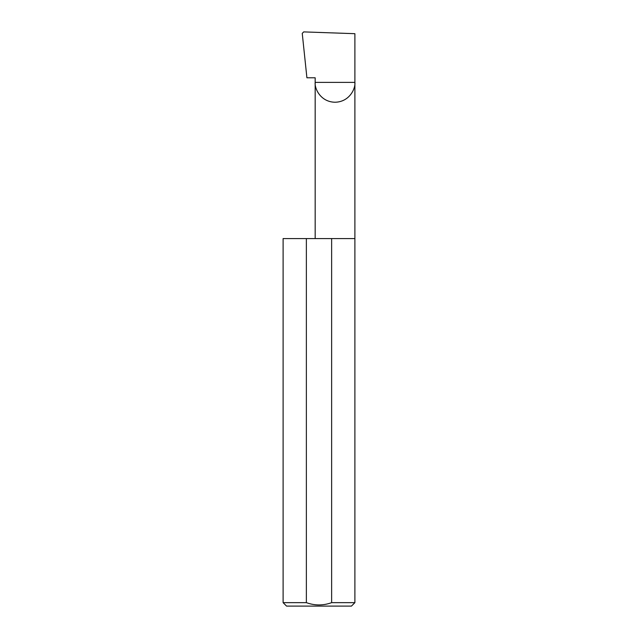 <?xml version="1.0" encoding="UTF-8"?>
<svg xmlns="http://www.w3.org/2000/svg" width="638" height="638" viewBox="0 0 638 638"><rect width="100%" height="100%" fill="white"/><g stroke="black" fill="none" stroke-linecap="round" stroke-linejoin="round"><path stroke-width="0.96" d="M315.172 238.572L315.172 82.382L354.887 82.382L354.887 33.686L303.696 31.9L302.245 33.383L306.91 77.788L315.172 77.788L315.172 82.382C314.375 88.188 320.332 101.968 335.03 102.239C349.728 101.968 355.693 88.188 354.887 82.382L354.887 602.655L351.442 606.1L286.558 606.1L283.113 602.655L306.368 602.655C314.781 605.685 323.203 605.685 331.632 602.655L354.887 602.655M331.632 602.655L331.632 238.572L354.887 238.572M283.113 602.655L283.113 238.572L306.368 238.572L306.368 602.655M331.632 238.572L306.368 238.572"/></g></svg>
